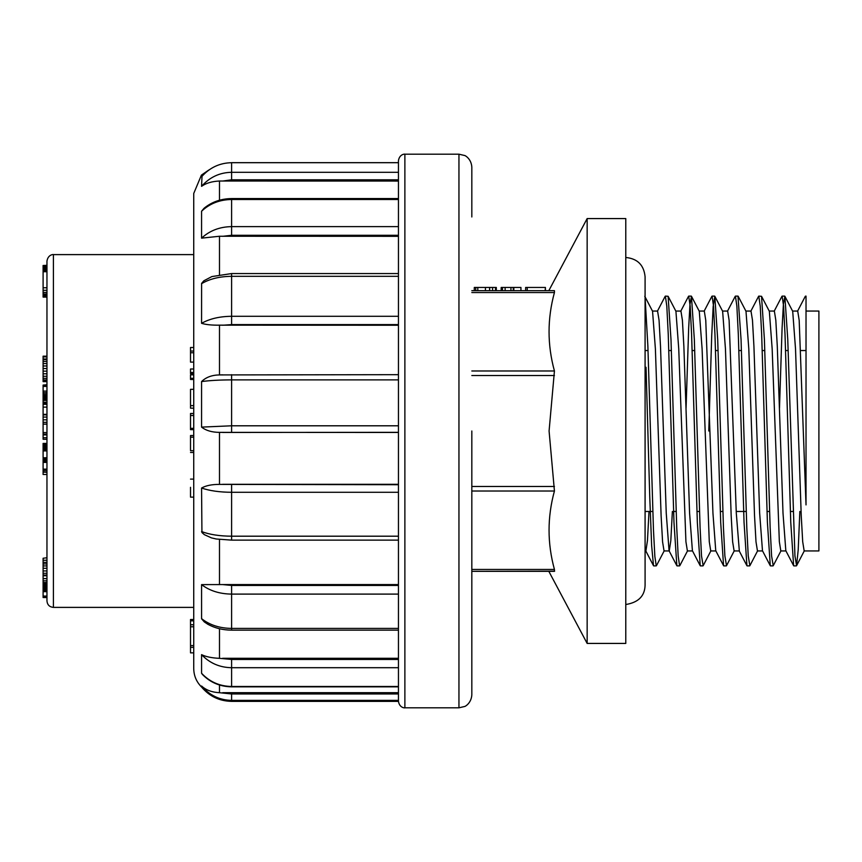 <?xml version="1.0" encoding="UTF-8"?>
<svg xmlns="http://www.w3.org/2000/svg" width="862" height="862" viewBox="0 0 862 862"><rect width="100%" height="100%" fill="white"/><g stroke="black" fill="none" stroke-linecap="round" stroke-linejoin="round"><path stroke-width="1.29" d="M475.759 290.666L475.759 287.445L474.294 287.445L474.294 290.666L471.826 290.666L554.438 290.666C547.305 290.666 547.305 290.666 554.438 290.666L545.409 290.666L545.409 287.445L545.172 290.666M545.172 287.445L525.637 287.445L525.637 290.666L520.939 290.666L520.939 287.445L513.256 287.445L513.256 290.666M513.256 287.445L501.167 287.445L501.167 290.666L496.318 290.666L496.318 287.445L495.639 287.445L495.639 290.666M471.826 292.552L554.438 292.552L554.438 290.666L554.438 292.552C547.262 318.671 547.262 344.811 554.438 370.983L549.083 431L554.438 491.017C547.262 517.135 547.262 543.275 554.438 569.448L554.438 571.334C547.305 571.334 547.305 571.334 554.438 571.334L471.826 571.334L554.643 571.15M806.024 504.906L806.024 296.108L806.024 504.906L799.182 320.319L797.716 311.063L792.598 311.063M804.16 550.937L818.9 550.937L818.9 311.063L806.024 311.063M804.16 550.883L802.694 541.713L801.24 515.681L795.518 348.862L792.706 311.333L784.894 296.291M664.031 550.872L662.576 541.821L661.111 515.713L655.389 348.862L652.566 311.344M645.907 550.915L647.459 540.582L649.011 511.468M657.587 311.117L659.053 320.222L660.507 346.308L666.24 513.127L669.052 550.656M692.509 550.937L687.391 550.937L685.926 541.713L678.739 348.765L675.927 311.301M669.268 550.861L670.819 540.657L672.371 511.468M680.948 311.139L682.402 320.233L683.868 346.319L689.589 513.116L692.401 550.656M715.869 550.937L710.741 550.937L709.275 541.692L702.099 348.798L699.287 311.29L691.475 296.291M699.179 311.063L704.297 311.063L705.762 320.319L712.949 513.224L715.751 550.721L723.574 565.709M734.101 550.861L732.635 541.789L731.17 515.67L725.448 348.894L722.636 311.354M722.528 311.063L727.657 311.063L729.112 320.265L736.299 513.213L739.327 550.883M757.45 550.893L755.996 541.767L754.53 515.713L748.809 348.851L745.996 311.333M751.007 311.139L752.472 320.179L753.927 346.298L759.648 513.127L762.471 550.656M785.928 550.937L780.81 550.937L779.345 541.692L772.158 348.776L769.346 311.279L761.534 296.291L764.411 339.606L770.143 527.576L771.587 555.925L773.214 565.644M774.367 311.107L775.822 320.265L777.287 346.265L783.008 513.181L785.821 550.699L793.633 565.709M645.088 297.476L647.879 346.168L653.461 529.71L654.851 556.399L656.241 565.849M668.998 550.635L676.853 565.709L673.987 522.501L668.244 334.305L666.811 306.161L665.378 296.108L668.115 296.291L670.992 339.477L676.735 527.652L678.168 555.861L679.601 565.881L677.058 565.892M686.066 408.157L688.673 327.959L689.977 304.318L691.464 296.377L694.341 339.542L700.084 527.587L701.517 555.99L703.144 565.591M708.79 431L711.71 335.717L713.176 306.366L714.824 296.399L717.701 339.499L723.444 527.63L724.877 555.915L726.504 565.644M737.98 296.14L741.051 339.456L746.794 527.663L748.227 555.828L749.854 565.709M758.797 296.108L761.534 296.323M779.485 408.168L782.093 327.937L783.396 304.275L784.883 296.42L787.76 339.38L794.936 555.958L796.563 565.601L798.201 549.902L799.839 511.468M806.024 297.412L805.507 296.14M793.622 565.591L790.766 522.426L785.023 334.542L783.59 306.096L782.146 296.216M770.272 565.591L767.406 522.415L761.663 334.316L760.23 306.118L758.797 296.183M739.079 550.656L746.923 565.709L744.046 522.447L738.314 334.294L736.87 306.129L735.437 296.108L737.991 296.108M723.563 565.612L720.697 522.469L714.954 334.348L713.52 306.01L712.087 296.226M700.213 565.569L697.347 522.491L691.593 334.348L690.171 306.064L688.727 296.226M645.681 550.699L653.504 565.709L651.64 545.603L649.765 497.148L646.037 367.277M625.78 431L625.78 218.571L587.151 218.571L587.151 643.429L625.78 643.429L625.78 431M554.438 571.334L554.438 569.448L471.826 569.448M475.759 287.445L495.639 287.445M477.796 287.445L477.796 290.666M495.531 287.445L495.531 290.666M489.659 287.445L489.659 290.666M193.734 645.595L190.513 645.595L190.513 652.857L193.734 652.857L193.734 620.845L190.513 620.845L190.513 619.519L193.734 619.519M231.598 701.366L398.449 701.366L398.449 700.386L231.598 700.386L231.598 701.366C219.433 701.118 209.412 696.334 201.568 687.025C196.461 681.928 193.842 675.765 193.734 668.535L193.734 193.465L201.417 175.115L208.744 170.062M398.449 700.386L398.449 160.634C399.494 154.029 404.978 153.921 404.881 154.19L404.881 707.81C404.978 708.079 399.494 707.971 398.449 701.366M201.568 673.265C209.66 681.874 219.67 686.281 231.598 686.486L231.598 686.842C220.015 686.615 210.296 682.499 202.462 674.493L201.568 673.265L201.568 654.646C205.953 656.779 211.933 658.008 219.487 658.331L219.444 658.331M201.568 687.025L201.568 686.001C205.953 690.085 211.933 692.315 219.487 692.703L219.444 692.703M208.195 624.487L204.326 621.944L201.579 618.797L201.568 584.619L222.633 584.576L231.598 585.438L398.449 585.438M201.568 531.574C209.66 534.591 219.67 536.132 231.598 536.196L231.598 540.129L216.33 539.009L211.459 537.888L204.326 534.645L201.934 532.522L201.568 488.032C205.953 485.565 211.933 484.358 219.487 484.401L398.449 484.713M398.449 432.455L219.487 432.368C211.933 432.325 205.964 430.58 201.568 427.11L201.568 381.575C205.953 377.254 211.933 375.035 219.487 374.927L398.449 374.668M398.449 325.243L219.487 325.157C211.933 325.286 205.964 324.672 201.568 323.325L201.6 283.415L203.852 280.786L211.88 276.573L231.598 273.566L398.449 273.566M398.449 236.317L219.487 236.253L201.568 238.149L201.568 211.244L203.992 208.335M398.449 181.052L219.487 181.02C211.933 181.376 205.964 183.153 201.568 186.332L202.01 176.279M204.337 208.044L204.316 208.054C211.966 201.88 221.06 198.713 231.598 198.572L398.449 198.572M219.487 325.168L219.487 374.916L222.633 374.841M398.449 484.315L222.633 484.315M398.449 584.576L222.633 584.576M219.487 628.732L219.487 658.331L231.598 659.452L398.449 659.452M398.449 658.288L222.633 658.288M219.487 684.999L219.487 692.703L231.598 693.975L398.449 693.975M398.449 692.692L222.633 692.692M404.881 707.81L458.95 707.81L458.95 154.19L464.618 155.505C464.306 155.063 471.234 158.274 471.826 167.066L471.826 216.965M471.826 431L471.826 694.934C471.234 703.726 464.306 706.937 464.618 706.495L458.95 707.81M231.598 693.975L231.598 700.386C219.67 700.17 209.66 695.375 201.568 686.001M398.449 667.705L231.598 667.705C219.67 667.511 209.66 663.158 201.568 654.646M398.449 594.101L231.598 594.101C219.67 593.95 209.66 590.793 201.568 584.619M201.568 618.647C209.66 625.004 219.67 628.258 231.598 628.409L398.449 628.409M398.449 492.288L231.598 492.288C219.67 492.224 209.66 490.801 201.568 488.032M398.449 379.883L231.598 379.883C219.67 379.916 209.66 380.476 201.568 381.575M201.568 427.11L231.598 425.796L398.449 425.796M398.449 432.325L222.633 432.455M398.449 276.325L231.598 276.325C219.67 276.433 209.66 278.879 201.568 283.673M201.568 323.325C209.66 318.746 219.67 316.408 231.598 316.3L398.449 316.3M398.449 324.608L231.598 324.608L222.633 325.243M398.449 199.499L231.598 199.499C219.67 199.672 209.66 203.583 201.568 211.244M201.568 238.149C209.66 230.65 219.67 226.803 231.598 226.631L398.449 226.631M398.449 235.283L231.598 235.283L222.633 236.317M398.449 162.702L231.598 162.702C219.67 162.918 209.66 167.616 201.568 176.807M201.568 186.332C209.66 177.195 219.67 172.519 231.598 172.303L398.449 172.303M398.449 179.802L231.598 179.802L222.633 181.052M193.734 352.752L190.513 352.752L190.513 362.115L193.734 362.115M190.513 352.752L190.513 351.06L193.734 351.06M190.513 351.06L190.513 347.483L193.734 347.483M190.513 496.587L190.513 487.321M193.734 408.168L190.513 408.168L190.513 405.636L193.734 405.636M190.513 404.86L190.513 389.322L193.734 389.322M193.734 429.642L190.513 429.642L190.513 428.349L193.734 428.349M190.513 428.349L190.513 413.48L193.734 413.48M190.513 449.986L190.513 437.153L193.734 437.153M190.513 437.153L190.513 435.536L193.734 435.536M193.734 373.655L190.513 373.655L190.513 372.503L193.734 372.503M190.513 372.503L190.513 369.011L193.734 369.011M193.734 379.474L190.513 379.474L190.513 378.321L193.734 378.321M190.513 378.321L190.513 374.83L193.734 374.83M190.513 647.351L193.734 647.351M190.513 645.595L190.513 620.845M190.513 624.767L193.734 624.767M190.513 626.782L193.734 626.782M46.957 439.275L43.1 439.275L43.1 407.112L46.957 407.112L46.957 404.31L43.1 404.3L46.957 404.3M46.957 472.107L43.1 472.107L43.1 461.353L46.957 461.353L46.957 458.056L43.1 457.808L46.957 457.808M43.1 469.143L46.957 469.143L46.957 462.398L43.1 462.398M43.1 472.042L46.957 472.042L43.1 471.837M43.1 404.3L43.1 391.089L46.957 391.089L46.957 386.413L43.1 386.413L43.1 385.519L46.957 385.519M43.1 395.41L46.957 395.41L46.957 394.074L43.1 394.074M43.1 399.796L46.957 399.796L46.957 399.235L43.1 399.235M46.957 597.528L43.1 597.528L43.1 562.38L46.957 562.38L46.957 560.268L43.1 560.268L43.1 558.264L46.957 557.757L43.1 558.264M43.1 575.116L46.957 575.116L46.957 573.284L43.1 573.284M43.1 582.486L46.957 582.486L46.957 580.794L43.1 580.794M43.1 587.141L46.957 587.141L46.957 585.848L43.1 585.848M43.1 591.418L46.957 591.418L43.1 590.933M46.957 297.099L43.1 297.099L43.1 292.412L46.957 292.412L46.957 271.713L43.1 271.713L43.1 270.539L46.957 270.539M43.1 596.062L46.957 596.062L46.957 591.644L43.1 591.644M46.957 600.943L46.957 261.057C48.089 254.301 53.681 254.355 53.401 254.613L53.401 607.387C49.49 606.999 47.345 604.855 46.957 600.943M43.1 296.733L46.957 296.733M43.1 295.623L46.957 295.623M43.1 270.539L43.1 267.101L46.957 267.101M43.1 267.101L43.1 266.078L46.957 266.078M43.1 266.078L43.1 265.485L46.957 265.485M43.1 265.485L46.957 265.334M43.1 597.398L46.957 597.398M43.1 293.974L46.957 293.974M43.1 292.412L43.1 290.322L46.957 290.322M43.1 290.322L43.1 287.757L46.957 287.757M43.1 287.757L43.1 271.713M43.1 269.246L46.957 269.246M43.1 268.319L46.957 268.319M43.1 295.17L46.957 295.17M43.1 294.847L46.957 294.847M43.1 590.254L46.957 590.254M43.1 589.403L46.957 589.403M43.1 588.347L46.957 588.347M43.1 562.38L43.1 560.268M43.1 584.748L46.957 584.748M43.1 584.576L46.957 584.576M43.1 583.725L46.957 583.725M43.1 578.585L46.957 578.585M43.1 575.741L46.957 575.741M43.1 570.935L46.957 570.935M43.1 568.273L46.957 568.273M43.1 565.925L46.957 565.925M43.1 563.953L46.957 563.953M43.1 400.431L46.957 400.431M43.1 400.216L46.957 400.216M43.1 398.524L46.957 398.524M43.1 397.673L46.957 397.673M43.1 396.639L46.957 396.639M43.1 392.63L46.957 392.63M43.1 391.089L43.1 386.413M43.1 461.353L43.1 459.08L46.957 459.08M43.1 459.726L46.957 459.726M43.1 459.08L43.1 458.509L46.957 458.509M43.1 457.808L46.957 457.711M43.1 470.415L46.957 470.415M43.1 460.448L46.957 460.448M43.1 419.826L46.957 419.826M43.1 417.068L46.957 417.068M43.1 414.87L46.957 414.87M43.1 414.353L46.957 414.353M43.1 407.112L43.1 404.31M43.1 457.711L43.1 443.424L46.957 443.424M43.1 450.923L46.957 450.923M43.1 450.794L46.957 450.794M43.1 449.49L46.957 449.49M43.1 448.649L46.957 448.649M43.1 447.755L46.957 447.755M43.1 446.807L46.957 446.807M43.1 445.794L46.957 445.794M43.1 444.717L46.957 444.717M43.1 443.725L46.957 443.725M43.1 422.337L46.957 422.337M43.1 437.713L46.957 437.713M43.1 434.901L46.957 434.901M43.1 434.373L46.957 434.373M43.1 434.2L46.957 434.2M43.1 432.595L46.957 432.595M43.1 424.136L46.957 424.136M43.1 385.519L46.957 385.066M43.1 385.066L46.957 384.743M43.1 403.147L46.957 403.147M43.1 402.231L46.957 402.231M46.957 381.629L43.1 381.629L43.1 363.548L46.957 363.548M43.1 365.973L46.957 365.973M43.1 363.548L43.1 361.426L46.957 361.426M43.1 361.426L43.1 359.605L46.957 359.605M43.1 359.605L43.1 358.991L46.957 358.991M43.1 358.991L43.1 356.911L46.957 356.911M43.1 356.911L43.1 356.189L46.957 356.189M43.1 381.176L46.957 381.176M43.1 379.97L46.957 379.97M43.1 378.332L46.957 378.332M43.1 376.263L46.957 376.263M43.1 373.785L46.957 373.785M43.1 371.134L46.957 371.134M43.1 368.527L46.957 368.527M43.1 472.107L46.957 472.279M43.1 472.279L43.1 474.488L46.957 474.488M471.826 486.459L554.438 486.459M554.438 375.541L471.826 375.541M554.438 491.017L471.826 491.017M471.826 370.983L554.438 370.983M502.471 287.445L502.471 290.666M505.132 287.445L505.132 290.666M510.94 287.445L510.94 290.666M527.221 287.445L527.221 290.666M485.425 287.445L485.425 290.666M489.605 287.445L489.605 290.666M492.59 287.445L492.59 290.666M219.487 539.429L219.487 584.641M219.487 432.368L219.487 484.401M219.487 236.263L219.487 274.655M219.487 181.02L219.487 200.232M231.598 659.452L231.598 686.486L398.449 686.486M231.598 585.438L231.598 630.144L398.449 630.144M231.598 484.713L231.598 536.196L398.449 536.196M231.598 374.668L231.598 432.325M231.598 273.566L231.598 324.608M231.598 198.572L231.598 235.283M398.449 162.659L231.598 162.659L231.598 179.802M190.513 415.538L193.734 415.538M190.513 450.707L193.734 450.707M190.513 372.934L193.734 372.934M190.513 378.752L193.734 378.752M806.024 350.532L800.82 350.532M788.159 350.532L785.616 350.532M764.799 350.532L762.256 350.532M741.449 350.532L738.906 350.532M718.089 350.532L715.546 350.532M694.74 350.532L692.197 350.532M671.379 350.532L668.837 350.532M648.03 350.532L645.487 350.532M792.911 511.468L790.368 511.468M769.55 511.468L767.008 511.468M746.201 511.468L736.223 511.468M722.852 511.468L720.309 511.468M699.491 511.468L696.949 511.468M676.131 511.468L673.588 511.468M652.782 511.468L645.088 511.468M645.088 550.937L645.8 550.937M652.469 311.063L657.587 311.063M664.031 550.937L669.16 550.937M675.819 311.063L680.948 311.063M734.101 550.937L739.219 550.937M745.889 311.063L751.007 311.063M757.45 550.937L762.579 550.937M769.238 311.063L774.367 311.063M652.62 311.365L644.765 296.291M675.959 311.333L668.115 296.291M664.3 550.646L656.435 565.709M687.628 550.689L679.795 565.709M722.679 311.354L714.824 296.291M710.978 550.689L703.155 565.709M746.039 311.354L738.184 296.291M734.359 550.635L726.504 565.709M757.698 550.667L749.865 565.709M781.037 550.71L773.214 565.709M804.386 550.71L796.574 565.709M805.313 296.291L797.49 311.301M781.953 296.291L774.119 311.322M770.283 565.709L762.417 550.646M758.603 296.291L750.748 311.365M735.243 296.291L727.409 311.311M711.893 296.291L704.071 311.301M700.213 565.709L692.369 550.656M688.533 296.291L680.678 311.365M665.184 296.291L657.329 311.344M653.698 565.892L656.241 565.892M700.407 565.892L702.95 565.892M723.768 565.892L726.31 565.892M747.117 565.892L749.66 565.892M770.477 565.892L773.02 565.892M793.827 565.892L796.369 565.892M688.727 296.108L691.281 296.108M712.087 296.108L714.63 296.108M782.146 296.108L784.7 296.108M548.878 571.441L587.151 643.429M548.878 290.559L587.151 218.571M513.827 287.445L513.827 290.666M458.95 154.19L404.881 154.19M231.598 686.842L398.449 686.842M231.598 630.144C222.655 630.079 214.638 628.064 207.537 624.12M231.598 540.129L398.449 540.129M190.513 497.126L193.734 497.126M190.513 479.11L193.734 479.11M190.513 413.577L193.734 413.577M190.513 452.475L193.734 452.475M193.734 254.613L53.401 254.613M193.734 607.387L53.401 607.387M625.78 257.479C637.514 258.622 643.946 265.065 645.088 276.788L645.088 585.212C644.787 596.062 638.343 602.495 625.78 604.521"/></g></svg>
